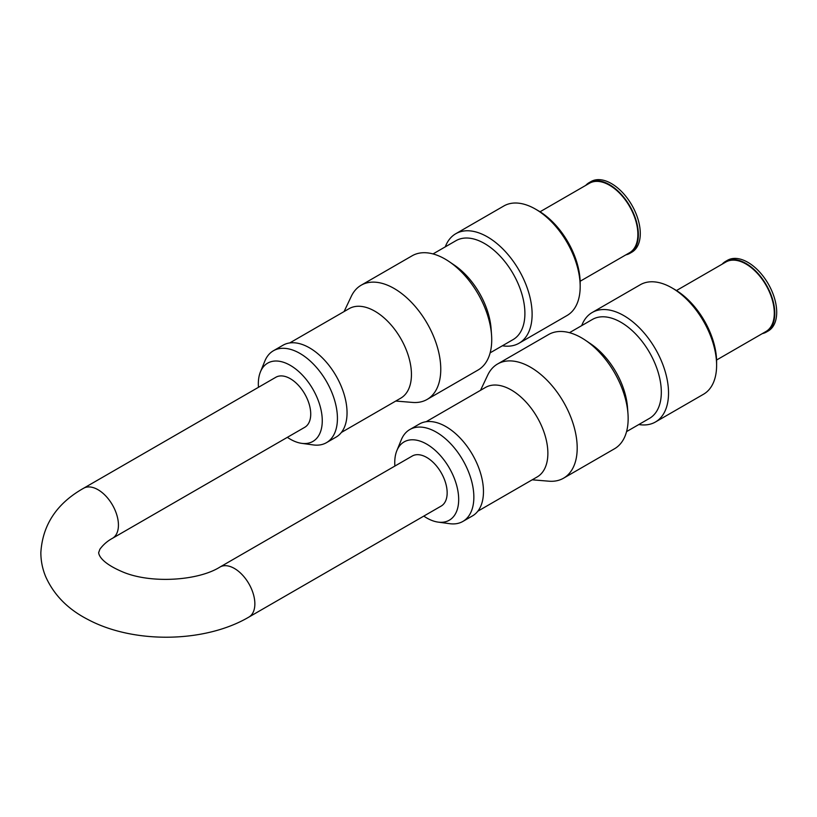 <?xml version="1.0" encoding="UTF-8"?>
<svg xmlns="http://www.w3.org/2000/svg" width="817" height="817" viewBox="0 0 817 817"><rect width="100%" height="100%" fill="white"/><g stroke="black" fill="none" stroke-linecap="round" stroke-linejoin="round"><path stroke-width="1.23" d="M625.863 254.863A40.789 23.55 -120 0 0 629.907 253.311L631.827 252.198A40.789 23.55 -120 0 0 638.087 219.507A40.789 23.55 -120 0 0 611.433 183.57A40.789 23.55 -120 0 0 591.038 181.548L589.118 182.651A40.789 23.55 -120 0 0 585.748 185.388M629.907 253.311A40.789 23.55 -120 0 0 636.157 220.621A40.789 23.55 -120 0 0 609.513 184.673A40.789 23.55 -120 0 0 589.118 182.651M580.152 281.252L629.57 252.719A40.115 23.162 -120 0 0 635.718 220.58A40.115 23.162 -120 0 0 609.513 185.234A40.115 23.162 -120 0 0 589.455 183.243L540.037 211.777M502.394 345.775A63.226 36.51 -120 0 0 519.02 343.242L567.09 315.485A63.226 36.51 -120 0 0 580.182 286.542L580.182 283.203A59.151 34.151 -120 0 0 538.362 210.766L535.472 209.101A63.226 36.51 -120 0 0 503.864 205.966L455.784 233.723A63.226 36.51 -120 0 0 445.275 246.857M580.182 286.542A63.226 36.51 -120 0 0 535.472 209.101L538.362 210.766M519.02 343.242A63.226 36.51 -120 0 0 528.711 292.568A63.226 36.51 -120 0 0 487.402 236.859A63.226 36.51 -120 0 0 455.784 233.723M490.139 352.842L513.076 339.606A57.108 32.976 -120 0 0 521.828 293.844A57.108 32.976 -120 0 0 484.522 243.517A57.108 32.976 -120 0 0 455.968 240.688L433.03 253.924M395.765 401.045L412.514 402.424A65.952 38.072 -120 0 0 427.107 399.442L478.068 370.019A65.952 38.072 -120 0 0 491.548 335.031L491.099 328.74A57.108 32.976 -120 0 0 454.385 265.157L449.156 261.614A65.952 38.072 -120 0 0 445.102 259.06A65.952 38.072 -120 0 0 412.125 255.792L361.165 285.215A65.952 38.072 -120 0 0 351.279 296.367L344.1 311.553M427.107 399.442A65.952 38.072 -120 0 0 437.218 346.592A65.952 38.072 -120 0 0 394.141 288.483A65.952 38.072 -120 0 0 361.165 285.215M341.383 432.448L400.738 398.175A51.675 29.831 -120 0 0 408.663 356.774A51.675 29.831 -120 0 0 374.911 311.236A51.675 29.831 -120 0 0 349.073 308.683L289.718 342.946M287.359 437.34A45.211 26.103 -120 0 0 290.301 439.189A45.211 26.103 -120 0 0 301.708 443.345L313.299 444.928A53.054 30.637 -120 0 0 326.443 442.681L336.053 437.126A53.054 30.637 -120 0 0 344.192 394.611A53.054 30.637 -120 0 0 309.531 347.858A53.054 30.637 -120 0 0 282.999 345.223L273.378 350.779A53.054 30.637 -120 0 0 264.861 361.032L260.439 371.868A45.211 26.103 -120 0 0 258.468 387.289M326.443 442.681A53.054 30.637 -120 0 0 334.572 400.156A53.054 30.637 -120 0 0 299.91 353.404A53.054 30.637 -120 0 0 273.378 350.779M301.708 443.345A45.211 26.103 -120 0 0 321.735 413.729A45.211 26.103 -120 0 0 290.301 365.362A45.211 26.103 -120 0 0 260.439 371.868M112.45 538.321L304.741 427.301A28.891 16.687 -120 0 0 309.173 404.149A28.891 16.687 -120 0 0 290.301 378.69A28.891 16.687 -120 0 0 275.85 377.26L83.548 488.28A28.891 16.687 -120 0 1 91.688 487.218A28.891 16.687 -120 0 1 97.999 489.71A28.891 16.687 -120 0 1 118.434 525.096A28.891 16.687 -120 0 1 112.45 538.321C107.436 541.017 103.248 544.663 99.878 549.249L98.643 552.68C98.847 553.957 99.511 562.055 122.519 571.839C150.471 583.9 198.153 580.887 219.977 567.039A28.891 16.687 60 0 1 234.428 568.469A28.891 16.687 60 0 1 240.739 573.268A28.891 16.687 60 0 1 248.868 617.09C204.965 642.969 133.927 643.959 88.246 619.664C67.995 609.37 53.769 594.929 45.548 576.332C42.433 568.703 40.86 560.789 40.85 552.578C42.586 524.82 56.822 503.384 83.548 488.28M248.868 617.09L441.17 506.07A28.891 16.687 -120 0 0 445.602 482.908A28.891 16.687 -120 0 0 426.719 457.449A28.891 16.687 -120 0 0 412.279 456.019L219.977 567.039M423.788 516.099A45.211 26.103 -120 0 0 426.719 517.958A45.211 26.103 -120 0 0 438.126 522.114A45.211 26.103 -120 0 0 458.153 492.498A45.211 26.103 -120 0 0 426.719 444.131A45.211 26.103 -120 0 0 396.858 450.637A45.211 26.103 -120 0 0 394.887 466.058M438.126 522.114L449.728 523.687A53.054 30.637 -120 0 0 462.861 521.44A53.054 30.637 -120 0 0 471 478.925A53.054 30.637 -120 0 0 436.339 432.173A53.054 30.637 -120 0 0 409.807 429.548A53.054 30.637 -120 0 0 401.29 439.801L396.858 450.637M462.861 521.44L472.481 515.895A53.054 30.637 -120 0 0 480.61 473.37A53.054 30.637 -120 0 0 445.949 426.617A53.054 30.637 -120 0 0 419.427 423.992L409.807 429.548M477.812 511.207L537.167 476.944A51.675 29.831 -120 0 0 545.092 435.532A51.675 29.831 -120 0 0 511.33 390.005A51.675 29.831 -120 0 0 485.502 387.442L426.147 421.715M532.194 479.814L548.942 481.193A65.952 38.072 -120 0 0 563.536 478.2A65.952 38.072 -120 0 0 573.646 425.361A65.952 38.072 -120 0 0 530.56 367.242A65.952 38.072 -120 0 0 497.594 363.984A65.952 38.072 -120 0 0 487.708 375.126L480.529 390.322M563.536 478.2L614.496 448.778A65.952 38.072 -120 0 0 627.977 413.8A65.952 38.072 -120 0 0 585.585 340.372A65.952 38.072 -120 0 0 581.52 337.819A65.952 38.072 -120 0 0 548.544 334.562L497.594 363.984M627.977 413.8L627.517 407.499A57.108 32.976 -120 0 0 590.814 343.916L585.585 340.372M626.568 431.611L649.495 418.365A57.108 32.976 -120 0 0 658.247 372.603A57.108 32.976 -120 0 0 620.94 322.286A57.108 32.976 -120 0 0 592.386 319.457L569.459 332.693M638.812 424.534A63.226 36.51 -120 0 0 655.438 422.001A63.226 36.51 -120 0 0 665.13 371.337A63.226 36.51 -120 0 0 623.831 315.617A63.226 36.51 -120 0 0 592.213 312.492A63.226 36.51 -120 0 0 581.704 325.626M655.438 422.001L703.519 394.243A63.226 36.51 -120 0 0 716.611 365.301A63.226 36.51 -120 0 0 671.901 287.86A63.226 36.51 -120 0 0 640.293 284.735L592.213 312.492M671.901 287.86L674.791 289.535L671.901 287.86M716.611 365.301L716.611 361.972A59.151 34.151 -120 0 0 674.791 289.535M716.58 360.011L765.989 331.488A40.115 23.162 -120 0 0 772.136 299.339A40.115 23.162 -120 0 0 745.941 263.993A40.115 23.162 -120 0 0 725.884 262.012L676.466 290.535M762.281 333.622A40.789 23.55 -120 0 0 766.336 332.07A40.789 23.55 -120 0 0 772.586 299.39A40.789 23.55 -120 0 0 745.941 263.442A40.789 23.55 -120 0 0 725.537 261.42A40.789 23.55 -120 0 0 722.177 264.146M766.336 332.07L768.256 330.967A40.789 23.55 -120 0 0 774.506 298.276A40.789 23.55 -120 0 0 747.861 262.328A40.789 23.55 -120 0 0 727.467 260.306L725.537 261.42M491.548 335.031A65.952 38.072 -120 0 0 449.156 261.614"/></g></svg>
